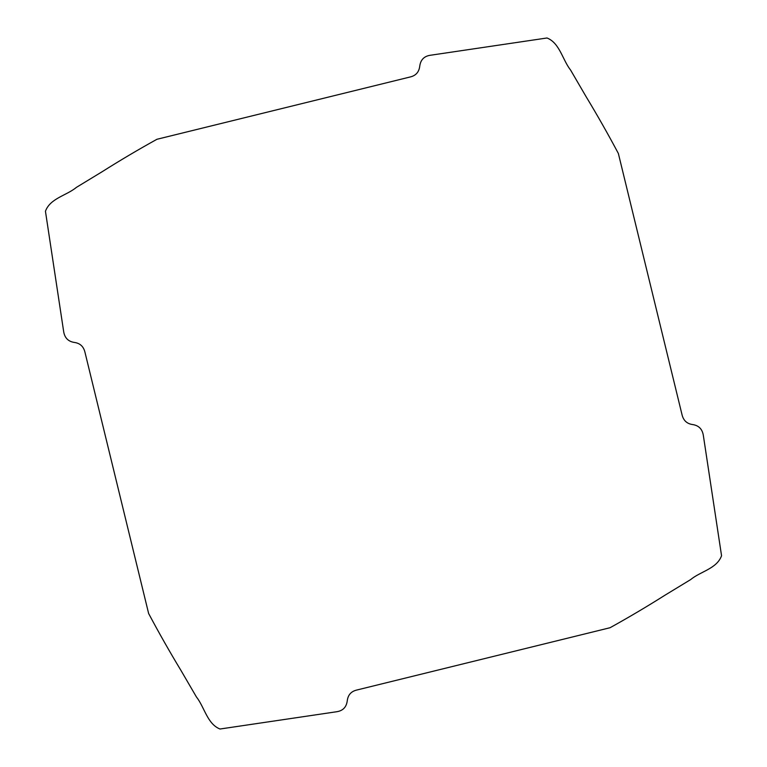 <?xml version="1.0" encoding="UTF-8"?>
<svg xmlns="http://www.w3.org/2000/svg" width="767" height="767" viewBox="0 0 767 767"><rect width="100%" height="100%" fill="white"/><g stroke="black" fill="none" stroke-linecap="round" stroke-linejoin="round"><path stroke-width="1.15" d="M692.62 424.554C686.954 423.777 683.435 420.517 682.045 414.784L618.365 153.486C608.135 134.254 597.359 115.271 586.026 96.546L570.6 70.085C562.489 59.826 559.718 42.971 547.005 37.986L430.201 55.282C424.065 56.24 420.575 59.874 419.75 66.163C419.05 71.983 415.925 75.569 410.364 76.93L156.947 139.278C138.357 149.565 120.026 160.418 101.944 171.846L76.384 187.388C66.508 195.604 50.143 198.26 45.445 211.261L63.661 331.565C64.668 337.892 68.244 341.516 74.38 342.446C80.046 343.223 83.565 346.483 84.955 352.216L148.635 613.514C158.865 632.746 169.641 651.729 180.974 670.454L196.4 696.915C204.511 707.174 207.282 724.029 219.995 729.014L336.799 711.718C342.935 710.76 346.425 707.126 347.25 700.837C347.95 695.017 351.075 691.431 356.636 690.07L610.053 627.722C628.643 617.435 646.974 606.582 665.056 595.154L690.616 579.612C700.492 571.396 716.857 568.74 721.555 555.739L703.339 435.435C702.332 429.108 698.756 425.484 692.62 424.554"/></g></svg>
